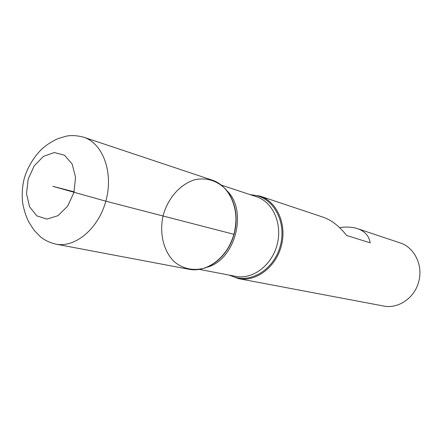 <?xml version="1.0" encoding="UTF-8"?>
<svg xmlns="http://www.w3.org/2000/svg" width="442" height="442" viewBox="0 0 442 442"><rect width="100%" height="100%" fill="white"/><g stroke="black" fill="none" stroke-linecap="round" stroke-linejoin="round"><path stroke-width="0.66" d="M250.012 194.596L259.968 196.088C276.946 201.53 287.085 224.221 281.383 245.719C275.891 267.272 255.979 282.145 238.498 278.626L229.078 275.073M238.498 278.626L383.49 306.008C398.027 309.102 414.381 298.195 418.596 282.073C423.497 265.653 414.53 247.305 399.922 242.824L357.517 228.663C352.357 226.978 346.384 226.635 339.589 227.624M259.968 196.088L323.212 217.204C331.55 220.133 339.357 226.216 346.627 235.453L370.181 242.835C369.07 235.923 364.849 231.199 357.517 228.663M233.945 234.321C238.277 216.32 235.52 201.281 225.68 189.198C217.055 180.706 206.983 177.491 195.463 179.557C180.734 183.673 168.187 197.662 163.286 215C159.12 232.525 163.258 250.857 174.115 261.625C183.165 269.045 193.53 271.145 205.198 267.929C219.099 262.471 228.68 251.266 233.945 234.321L105.826 201.187L52.808 186.325L74.118 191.806M212.237 180.148C229.917 185.8 240.349 210.171 234.183 233.442C228.232 256.769 207.248 272.963 189.049 269.288L55.83 244.128C75.449 248.15 98.914 228.271 106.113 200.127C113.544 172.037 102.737 143.247 83.643 137.202L212.237 180.148M251.189 194.983C271.88 195.32 287.09 220.547 280.394 245.459C274.101 270.482 248.526 285.096 230.293 275.311M221.32 257.156C227.282 250.863 231.525 243.26 234.061 234.337C236.636 224.746 236.785 215.458 234.503 206.464M227.033 190.828C248.095 210.74 235.271 260.04 207.176 267.172M199.458 269.399L235.768 276.361C252.625 279.797 271.841 265.432 277.151 244.614C282.659 223.856 272.874 201.944 256.482 196.734L221.381 185.121M28.155 179.192L26.52 193.729L29.586 206.795L36.83 215.878L46.935 219.105L57.946 215.69L67.632 206.176L73.947 192.447L75.554 177.347L72.145 164.026L64.488 155.203L54.222 152.534L43.415 156.402L34.15 165.91L28.155 179.192M83.643 137.202C77.206 135.495 71.466 135.142 66.422 136.136L58.405 138.501C57.079 138.893 50.073 142.247 44.2 147.009C36.609 153.203 28.233 165.054 24.349 178.065C22.255 186.309 21.702 194.64 22.68 203.06C23.829 209.525 25.785 215.713 28.548 221.613L34.1 230.293L40.498 236.851C44.791 240.31 49.902 242.735 55.83 244.128"/></g></svg>
